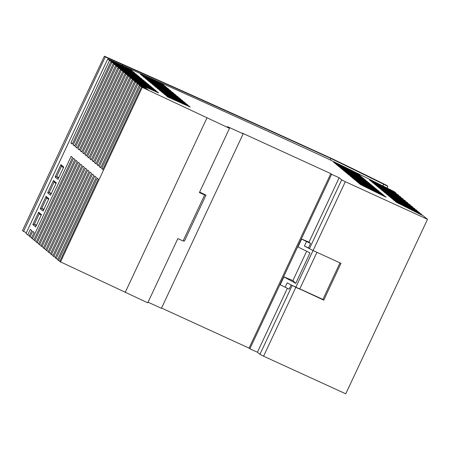 <?xml version="1.0" encoding="UTF-8"?>
<svg xmlns="http://www.w3.org/2000/svg" width="450" height="450" viewBox="0 0 450 450"><rect width="100%" height="100%" fill="white"/><g stroke="black" fill="none" stroke-linecap="round" stroke-linejoin="round"><path stroke-width="0.67" d="M301.635 239.096L310.573 243.478L308.981 242.156L301.404 238.905L301.635 239.096L297.962 246.938L310.022 252.922L295.774 283.343L283.905 276.936L280.232 284.782L280.007 284.591L283.691 276.722L289.344 279.191M291.161 284.918L289.17 289.164L280.232 284.782M313.037 250.537L295.802 287.325L292.033 285.373L323.747 300.133L322.886 299.419L340.003 262.879M323.747 300.133L340.988 263.329L313.071 250.554L345.319 181.704L341.674 179.848L339.148 177.75L331.622 174.302L249.879 348.801L249.075 348.126L330.812 173.632L331.622 174.302M306.495 241.611L304.414 246.054L309.274 248.569L308.492 247.922L310.573 243.478M285.097 287.297L287.173 282.859L292.033 285.373M135.748 74.52L135.956 74.076A1176.789 56.7 25.1 0 0 114.216 64.361L113.271 63.568A1183.264 57.009 -154.9 0 1 135.011 73.288L133.605 72.118A1192.928 57.476 25.1 0 0 111.853 62.392L110.908 61.605A1199.396 57.791 -154.9 0 1 132.66 71.331L131.248 70.161A1209.06 58.252 25.1 0 0 109.491 60.429L107.747 58.978A1220.811 58.821 -154.9 0 1 325.395 157.601A345.673 16.656 -154.9 0 1 394.183 191.61L396.326 193.393A389.34 18.759 25.1 0 0 369.478 179.899L371.048 181.198A389.34 18.759 -154.9 0 1 397.89 194.692L398.649 195.322A389.34 18.759 25.1 0 0 371.801 181.828L373.371 183.133A389.34 18.759 -154.9 0 1 400.219 196.627L400.973 197.257A389.34 18.759 25.1 0 0 374.13 183.763L375.694 185.068A389.34 18.759 -154.9 0 1 402.542 198.557L403.301 199.192A389.34 18.759 25.1 0 0 376.453 185.698L378.017 186.998A389.34 18.759 -154.9 0 1 404.865 200.492L405.624 201.122A389.34 18.759 25.1 0 0 378.776 187.627L380.346 188.933A389.34 18.759 -154.9 0 1 407.188 202.427L407.947 203.057A389.34 18.759 25.1 0 0 381.099 189.562L382.669 190.868A389.34 18.759 -154.9 0 1 409.517 204.362L410.271 204.992A389.34 18.759 25.1 0 0 383.428 191.498L384.992 192.797A389.34 18.759 -154.9 0 1 411.84 206.291L412.599 206.921A389.34 18.759 25.1 0 0 385.751 193.427L387.315 194.732A389.34 18.759 -154.9 0 1 414.163 208.226L414.923 208.856A389.34 18.759 25.1 0 0 388.074 195.362L389.644 196.667A389.34 18.759 -154.9 0 1 416.486 210.161L417.246 210.791A389.34 18.759 25.1 0 0 390.397 197.297L391.967 198.596A389.34 18.759 -154.9 0 1 418.815 212.091L419.569 212.721A389.34 18.759 25.1 0 0 392.726 199.226L394.29 200.531A389.34 18.759 -154.9 0 1 421.138 214.026L421.802 214.577A389.34 18.759 -154.9 0 0 394.971 201.099L396.54 202.399A389.34 18.759 25.1 0 1 423.371 215.882L427.5 219.319L345.319 181.704M295.83 287.353L263.576 356.203L345.757 393.812L427.5 219.319M387.872 186.362L386.64 185.333A350.758 16.898 -154.9 0 0 333.034 159.12A1226.773 59.108 25.1 0 0 104.394 56.188L105.3 56.942L122.754 64.676A1220.636 58.815 -154.9 0 1 330.919 158.484A343.744 16.56 -154.9 0 1 383.681 184.286L387.872 186.362L387.084 188.044M313.071 250.554L309.274 248.569M309.426 248.698L341.674 179.848M308.981 242.156L339.148 177.75M292.185 285.497L259.937 354.347L263.576 356.203M322.886 299.419L299.818 288.861M316.929 252.321L299.7 289.108L295.802 287.325M144.186 77.4A1183.253 57.009 -154.9 0 1 166.657 87.486L165.251 86.316A1192.928 57.476 25.1 0 0 142.779 76.224L144.186 77.4M149.833 82.091L151.245 83.267A1134.861 54.681 -154.9 0 1 173.689 93.336L172.282 92.166A1144.519 55.148 25.1 0 0 149.833 82.091M145.131 78.182L146.537 79.352A1167.12 56.233 -154.9 0 1 168.998 89.438L167.597 88.267A1176.789 56.7 25.1 0 0 145.131 78.182M365.152 179.82L363.583 178.515A389.34 18.759 25.1 0 0 338.136 165.949L339.705 167.254A389.34 18.759 -154.9 0 1 365.152 179.82M335.812 164.014L337.376 165.319A389.34 18.759 -154.9 0 1 362.824 177.885L361.26 176.58A389.34 18.759 25.1 0 0 335.812 164.014M333.489 162.084L335.053 163.384A389.34 18.759 -154.9 0 1 360.501 175.95L358.937 174.651A389.34 18.759 25.1 0 0 333.489 162.084M356.732 181.417L358.301 182.717A389.34 18.759 -154.9 0 1 383.749 195.283L382.179 193.978A389.34 18.759 25.1 0 0 356.732 181.417M342.787 169.819L344.351 171.118A389.34 18.759 -154.9 0 1 369.799 183.684L368.235 182.379A389.34 18.759 25.1 0 0 342.787 169.819M155.953 87.182A1102.601 53.128 -154.9 0 1 178.38 97.234L176.979 96.069A1112.248 53.589 25.1 0 0 154.541 86.012L155.953 87.182M340.459 167.884L342.028 169.183A389.34 18.759 -154.9 0 1 367.476 181.749L365.906 180.45A389.34 18.759 25.1 0 0 340.459 167.884M160.661 91.097A1070.342 51.57 -154.9 0 1 183.077 101.138L181.671 99.973A1079.983 52.037 25.1 0 0 159.255 89.927L160.661 91.097M345.111 171.748L346.674 173.053A389.34 18.759 -154.9 0 1 372.122 185.619L370.558 184.314A389.34 18.759 25.1 0 0 345.111 171.748M384.502 195.913A389.34 18.759 25.1 0 0 359.055 183.347L360.624 184.652A389.34 18.759 -154.9 0 1 386.072 197.218L384.502 195.913L384.306 196.341M347.434 173.683L349.003 174.982A389.34 18.759 -154.9 0 1 374.451 187.549L372.881 186.249A389.34 18.759 25.1 0 0 347.434 173.683M158.304 89.139A1086.469 52.346 -154.9 0 1 180.726 99.186L179.325 98.021A1096.116 52.813 25.1 0 0 156.898 87.969L158.304 89.139M354.409 179.482L355.973 180.782A389.34 18.759 -154.9 0 1 381.42 193.348L379.856 192.049A389.34 18.759 25.1 0 0 354.409 179.482M140.428 74.272L141.834 75.442A1199.385 57.791 -154.9 0 1 164.312 85.539L162.906 84.369A1209.06 58.252 25.1 0 0 140.428 74.272M165.375 95.023A1038.082 50.017 -154.9 0 1 187.774 105.047L186.368 103.877A1047.712 50.479 25.1 0 0 163.969 93.847L165.375 95.023M349.757 175.618L351.326 176.917A389.34 18.759 -154.9 0 1 376.774 189.484L375.204 188.179A389.34 18.759 25.1 0 0 349.757 175.618M148.888 81.309A1150.993 55.457 -154.9 0 1 171.343 91.384L169.937 90.214A1160.657 55.924 25.1 0 0 147.482 80.139L148.888 81.309M190.119 106.999L188.719 105.834A1031.574 49.703 25.1 0 0 166.331 95.811L167.737 96.981A1021.956 49.241 -154.9 0 1 190.119 106.999M163.018 93.06A1054.209 50.794 -154.9 0 1 185.422 103.095L184.022 101.925A1063.845 51.261 25.1 0 0 161.612 91.89L163.018 93.06M352.086 177.547L353.649 178.852A389.34 18.759 -154.9 0 1 379.097 191.419L377.533 190.114A389.34 18.759 25.1 0 0 352.086 177.547M153.596 85.224A1118.728 53.904 -154.9 0 1 176.034 95.288L174.628 94.117A1128.386 54.366 25.1 0 0 152.184 84.049L153.596 85.224M135.956 74.076L137.368 75.246A1167.137 56.233 -154.9 0 0 115.633 65.537L116.584 66.324A1160.657 55.924 25.1 0 1 138.313 76.033L139.725 77.203A1151.004 55.457 -154.9 0 0 117.996 67.5L118.946 68.293A1144.519 55.148 25.1 0 1 140.67 77.991L142.076 79.166A1134.878 54.681 -154.9 0 0 120.364 69.469L121.314 70.262A1128.386 54.366 25.1 0 1 143.027 79.954L144.433 81.124A1118.745 53.904 -154.9 0 0 122.732 71.438L123.683 72.231A1112.248 53.589 25.1 0 1 145.384 81.911L146.796 83.087A1102.618 53.128 -154.9 0 0 125.1 73.406L86.456 155.897L85.044 154.721L123.683 72.231M330.812 173.632L242.359 133.149L243.169 133.824L227.481 126.647L229.506 128.323L141.457 87.013A991.457 47.767 -154.9 0 1 148.421 90.107L147.268 89.145A999.309 48.15 25.1 0 0 140.299 86.051L139.337 85.247A1005.84 48.465 -154.9 0 1 146.306 88.346L144.889 87.171L137.925 84.071L136.957 83.272A1021.972 49.241 -154.9 0 1 158.602 92.903L157.191 91.733A1031.574 49.703 25.1 0 0 135.546 82.091L134.584 81.293A1038.099 50.017 -154.9 0 1 156.234 90.939L154.828 89.769A1047.712 50.479 25.1 0 0 133.172 80.117L132.21 79.324A1054.226 50.794 -154.9 0 1 153.872 88.976L152.466 87.801A1063.845 51.261 25.1 0 0 130.798 78.142L129.836 77.349A1070.359 51.57 -154.9 0 1 151.515 87.008L150.103 85.837A1079.983 52.037 25.1 0 0 128.424 76.174L127.468 75.375A1086.486 52.346 -154.9 0 1 149.153 85.044L147.746 83.874A1096.116 52.813 25.1 0 0 126.051 74.199L125.1 73.406M304.414 246.054L308.492 247.922M301.404 238.905L297.72 246.774L297.962 246.938M249.879 348.801L257.411 352.243L259.937 354.347M161.544 308.07L249.075 348.126M243.169 133.824L161.426 308.317L148.056 302.197M229.506 128.323L199.406 192.572L204.638 194.963L183.088 240.969L177.857 238.573L147.763 302.822L59.721 261.506L98.359 179.021L97.2 178.054L58.562 260.544A999.309 48.15 25.1 0 1 59.895 261.135M57.808 259.29L56.182 258.57L94.821 176.079L96.238 177.255L57.6 259.746L58.562 260.544M55.434 257.316A1031.574 49.703 25.1 0 0 53.803 256.59L92.447 174.099L93.859 175.275L55.221 257.766L56.182 258.57M53.055 255.336A1047.712 50.479 25.1 0 0 51.429 254.616L90.067 172.125L91.485 173.301L52.847 255.791L53.803 256.59M50.681 253.367A1063.845 51.261 25.1 0 0 49.056 252.641L87.694 170.151L89.111 171.326L50.473 253.817L51.429 254.616M48.307 251.393A1079.983 52.037 25.1 0 0 46.682 250.667L85.326 168.176L86.737 169.357L48.099 251.843L49.056 252.641M45.939 249.418A1096.116 52.813 25.1 0 0 44.314 248.698L82.952 166.208L84.369 167.383L45.726 249.874L46.682 250.667M43.571 247.449A1112.248 53.589 25.1 0 0 41.946 246.724L80.584 164.239L82.001 165.414L43.358 247.905L44.314 248.698M41.203 245.481A1128.386 54.366 25.1 0 0 39.578 244.755L78.216 162.27L79.633 163.446L40.989 245.931L41.946 246.724M38.835 243.512A1144.519 55.148 25.1 0 0 37.209 242.786L75.847 160.301L77.265 161.477L38.621 243.968L39.578 244.755M36.467 241.549A1160.657 55.924 25.1 0 0 34.841 240.823L73.485 158.333L74.897 159.508L36.259 241.999L37.209 242.786M34.104 239.58A1176.789 56.7 25.1 0 0 32.479 238.854L71.117 156.364L72.534 157.545L33.891 240.03L34.841 240.823M31.742 237.617A1192.928 57.476 25.1 0 0 30.116 236.891L32.715 231.339L34.133 232.515L31.528 238.067L32.479 238.854M29.379 235.648A1209.06 58.252 25.1 0 0 27.754 234.922L30.352 229.371L31.77 230.552L29.166 236.104L30.116 236.891M107.747 58.978L26.004 233.471L27.754 234.922M287.347 288.332L257.411 352.243M289.412 279.045L292.877 280.631L295.774 283.343M306.647 251.246L292.877 280.631M206.921 117.99L125.179 292.489M142.166 87.598L60.424 262.097M41.456 214.577L38.627 212.226L32.828 224.601L35.663 226.952L41.456 214.577M56.318 182.852L53.488 180.501L47.694 192.87L50.524 195.227L56.318 182.852M63.748 166.989L60.919 164.638L55.125 177.007L57.954 179.364L63.748 166.989M48.887 198.714L46.057 196.363L40.258 208.738L43.093 211.089L48.887 198.714M141.457 87.013L102.819 169.504L101.661 168.536L140.299 86.051M139.337 85.247L100.699 167.737L99.281 166.562L137.925 84.071M136.957 83.272L98.319 165.757L96.902 164.582L135.546 82.091M134.584 81.293L95.946 163.783L94.528 162.607L133.172 80.117M132.21 79.324L93.572 161.809L92.154 160.633L130.798 78.142M129.836 77.349L91.198 159.84L89.781 158.659L128.424 76.174M127.468 75.375L88.824 157.866L87.413 156.69L126.051 74.199M122.732 71.438L84.088 153.928L82.676 152.747L121.314 70.262M120.364 69.469L81.72 151.959L80.308 150.784L118.946 68.293M117.996 67.5L79.358 149.991L77.94 148.815L116.584 66.324M115.633 65.537L76.995 148.022L75.578 146.846L114.216 64.361M113.271 63.568L74.627 146.059L73.215 144.883L111.853 62.392M110.908 61.605L72.264 144.096L70.852 142.92L109.491 60.429M172.074 92.61L172.282 92.166M167.389 88.712L167.597 88.267M156.982 92.183L157.191 91.733M98.533 165.308A1031.574 49.703 25.1 0 0 96.902 164.582M72.478 143.646A1209.06 58.252 25.1 0 0 70.852 142.92M93.78 161.359A1063.845 51.261 25.1 0 0 92.154 160.633M152.257 88.251L152.466 87.801M131.04 70.605L131.248 70.161M142.819 80.398L143.027 79.954M84.302 153.472A1128.386 54.366 25.1 0 0 82.676 152.747M188.511 106.279L188.719 105.834M179.117 98.466L179.325 98.021M145.176 82.361L145.384 81.911M86.67 155.441A1112.248 53.589 25.1 0 0 85.044 154.721M149.895 86.288L150.103 85.837M91.412 159.384A1079.983 52.037 25.1 0 0 89.781 158.659M74.841 145.609A1192.928 57.476 25.1 0 0 73.215 144.883M169.734 90.658L169.937 90.214M181.463 100.418L181.671 99.973M81.934 151.504A1144.519 55.148 25.1 0 0 80.308 150.784M140.462 78.441L140.67 77.991M176.771 96.514L176.979 96.069M165.043 86.76L165.251 86.316M186.159 104.321L186.368 103.877M147.532 84.324L147.746 83.874M89.038 157.416A1096.116 52.813 25.1 0 0 87.413 156.69M79.566 149.541A1160.657 55.924 25.1 0 0 77.94 148.815M138.105 76.483L138.313 76.033M133.391 72.562L133.605 72.118M174.42 94.562L174.628 94.117M154.62 90.214L154.828 89.769M96.154 163.333A1047.712 50.479 25.1 0 0 94.528 162.607M77.203 147.572A1176.789 56.7 25.1 0 0 75.578 146.846M162.697 84.814L162.906 84.369M183.814 102.369L184.022 101.925M102.994 169.127A999.309 48.15 25.1 0 0 101.661 168.536M147.094 89.516L147.268 89.145M100.907 167.282L99.281 166.562M144.681 87.621L144.889 87.171M400.781 197.668L400.973 197.257M361.058 177.007L361.26 176.58M403.104 199.603L403.301 199.192M375.007 188.606L375.204 188.179M407.756 203.468L407.947 203.057M358.734 175.072L358.937 174.651M370.356 184.742L370.558 184.314M405.428 201.538L405.624 201.122M372.684 186.671L372.881 186.249M410.079 205.403L410.271 204.992M365.709 180.872L365.906 180.45M419.377 213.137L419.569 212.721M363.386 178.942L363.583 178.515M398.458 195.739L398.649 195.322M379.654 192.471L379.856 192.049M368.032 182.807L368.235 182.379M381.983 194.406L382.179 193.978M412.402 207.338L412.599 206.921M377.331 190.541L377.533 190.114M417.054 211.202L417.246 210.791M414.731 209.267L414.923 208.856M396.129 193.804L396.326 193.393M421.802 214.577L421.611 214.987M199.631 192.099L205.987 195.109L184.438 241.116L183.088 240.969M205.987 195.109L204.638 194.963M32.828 224.601L34.369 224.201L39.274 213.733L41.13 215.28M38.627 212.226L39.274 213.733M36.225 225.748L34.369 224.201L36.489 225.174M58.787 177.587L56.661 176.614L61.566 166.146L63.422 167.687M58.517 178.155L56.661 176.614L55.125 177.007M53.488 180.501L54.135 182.008L55.991 183.549M60.919 164.638L61.566 166.146M51.086 194.023L49.23 192.476L54.135 182.008M51.356 193.449L49.23 192.476L47.694 192.87M46.057 196.363L46.704 197.871L48.561 199.412M43.926 209.312L41.799 208.339L46.704 197.871M43.656 209.886L41.799 208.339L40.258 208.738M105.3 56.942L23.563 231.441L26.376 232.684M23.563 231.441L22.5 230.558L75.111 118.243A1227.651 59.152 -154.9 0 1 75.285 118.322M122.754 64.676L122.366 65.514M330.233 159.953L330.919 158.484M75.111 118.243L104.394 56.188M382.905 185.946L383.681 184.286"/></g></svg>
